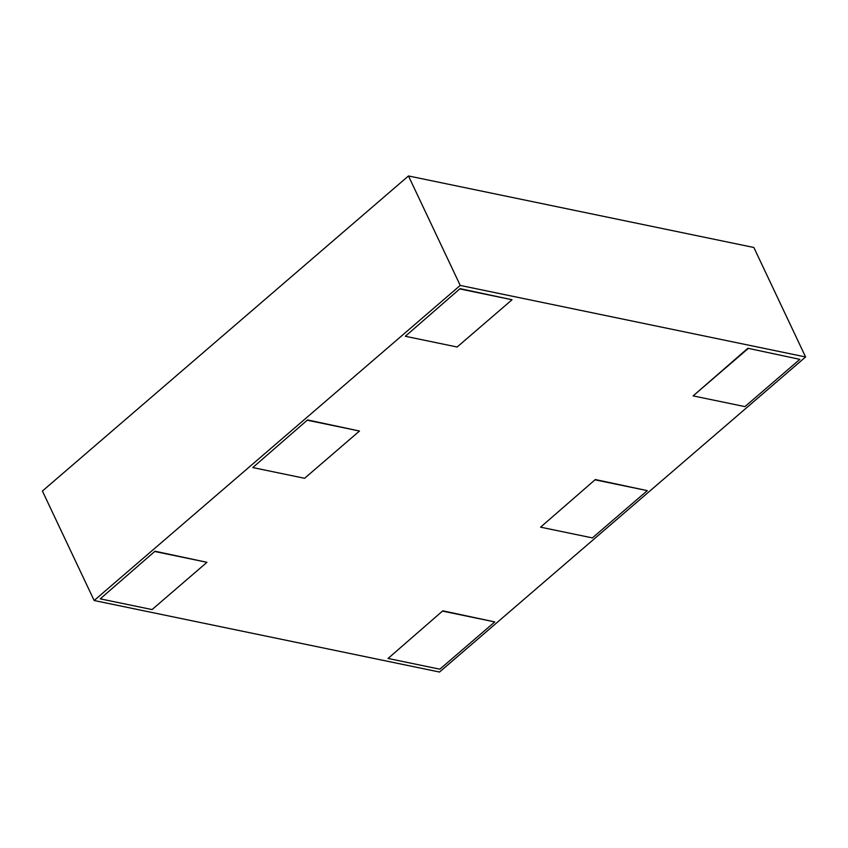 <?xml version="1.0" encoding="UTF-8"?>
<svg xmlns="http://www.w3.org/2000/svg" width="848" height="848" viewBox="0 0 848 848"><rect width="100%" height="100%" fill="white"/><g stroke="black" fill="none" stroke-linecap="round" stroke-linejoin="round"><path stroke-width="1.27" d="M460.231 285.426L805.6 356.966L439.518 672.04L94.149 600.511L460.231 285.426L408.482 175.96L753.851 247.489L805.6 356.966M595.328 479.544L540.589 527.17L592.392 537.908L647.31 490.642L595.328 479.544L540.589 527.17M799.844 359.361L747.862 348.263L693.123 395.889L744.936 406.616L799.844 359.361L747.862 348.263M154.993 551.221L100.244 598.847L152.057 609.574L206.965 562.309L154.993 551.221L100.244 598.847M307.527 419.93L252.778 467.566L304.591 478.293L359.499 431.028L307.527 419.93L252.778 467.566M460.061 288.649L405.323 336.274L457.125 347.012L512.033 299.747L460.061 288.649L405.323 336.274M442.794 610.825L388.055 658.461L439.858 669.189L494.776 621.923L442.794 610.825L388.055 658.461M94.149 600.511L42.4 491.034L408.482 175.96M206.965 562.309L155.163 551.582M359.499 431.028L307.697 420.301M748.042 348.623L693.123 395.889M512.033 299.747L460.231 289.02M647.31 490.642L595.508 479.915M494.776 621.923L442.974 611.196"/></g></svg>
